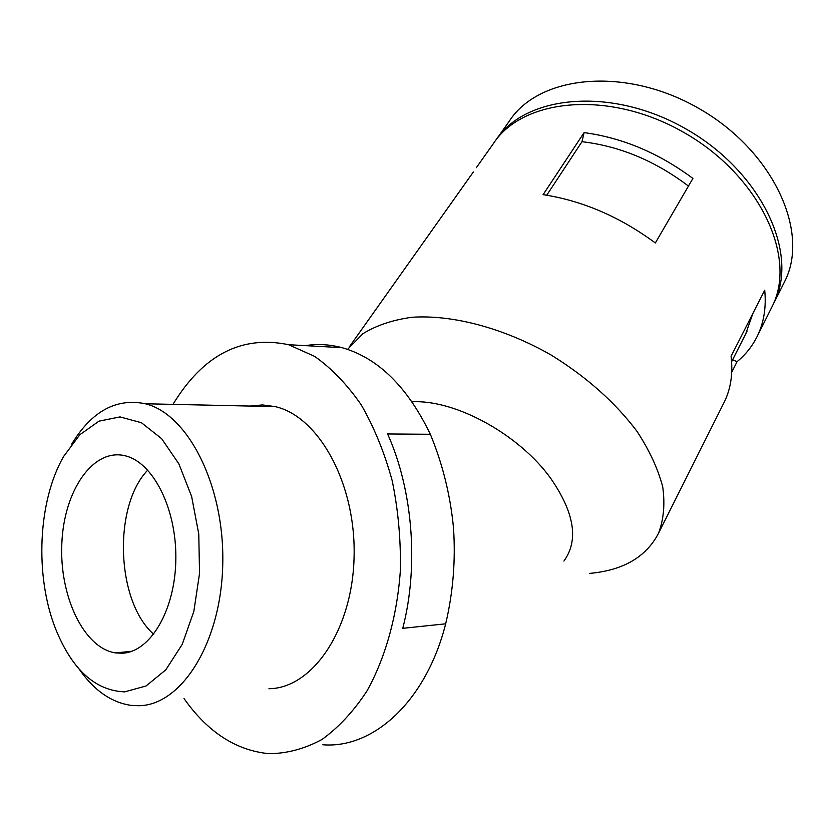 <?xml version="1.0" encoding="UTF-8"?>
<svg xmlns="http://www.w3.org/2000/svg" width="834" height="834" viewBox="0 0 834 834"><rect width="100%" height="100%" fill="white"/><g stroke="black" fill="none" stroke-linecap="round" stroke-linejoin="round"><path stroke-width="1.25" d="M445.679 623.811C453.112 592.359 455.708 560.312 453.477 527.682C450.329 495.052 442.614 463.923 430.344 434.285L387.601 433.961C412.757 489.694 418.981 565.911 402.759 628.325L445.679 623.811C426.164 701.019 373.58 748.849 322.862 744.772M250.023 406.054L262.512 404.938L275.147 406.606C318.536 416.281 355.868 483.126 354.106 556.215C352.803 629.336 312.698 688.331 268.934 688.738M71.724 444.084C91.677 411.245 116.239 397.808 145.387 403.771C187.984 413.998 224.732 485.753 222.751 564.305C221.208 642.91 181.312 705.845 138.308 705.731L131.157 705.387C111.318 702.52 93.919 690.354 78.969 668.868M124.61 691.876C95.107 690.604 72.099 669.587 55.586 628.826C34.528 575.596 37.999 500.754 63.655 456.427L79.803 434.754L99.017 421.149L120.054 416.906L141.467 422.744L161.619 438.663L178.851 463.829L191.632 496.491L198.773 534.094L199.535 573.5L193.853 611.312L182.25 644.317L165.81 669.827L146.044 685.986L124.61 691.876M122.337 653.21C150.433 652.125 175.369 609.904 175.838 559.061C176.6 508.24 152.82 461.9 124.933 455.739C93.095 448.025 64.041 490.434 61.852 543.101C59.131 595.664 83.713 648.31 115.655 652.918L122.337 653.21M752.841 313.542L745.638 334.1M723.318 403.958L724.694 401.217C730.928 388.05 733.055 373.069 731.074 356.264L764.715 290.211C766.342 307.027 763.965 322.132 757.606 335.529C752.706 345.714 745.857 354.44 737.058 361.685L732.627 359.735M349.269 346.975L473.316 172.033M731.731 372.245L737.058 361.685M584.102 132.606L543.111 194.656C582.559 200.744 619.964 216.85 655.336 242.975L692.908 178.434C658.87 153.102 622.602 137.818 584.102 132.606L581.976 141.697C619.693 146.106 655.19 160.899 688.457 186.076M546.739 195.219L581.976 141.697M347.559 349.363L362.894 333.725C376.301 325.416 392.668 319.922 411.975 317.274C452.591 314.512 504.007 328.096 551.253 355.096C586.677 377.031 615.284 402.488 637.093 431.47C649.498 450.475 658.036 468.937 662.728 486.868C665.115 504.08 663.708 519.551 658.516 533.28C646.162 557.06 623.102 570.435 589.346 573.427M563.92 561.084C578.952 540.255 574.459 512.545 550.44 477.965C519.196 434.712 455.791 399.465 412.048 401.8M476.329 167.686L493.092 144.021C522.47 97.985 609.842 89.509 684.526 132.846C759.503 175.693 797.304 256.83 772.357 306.088L770.939 308.914M172.972 404.375C203.142 354.846 241.651 334.955 288.522 344.703L314.71 356.41C331.661 368.419 347.184 384.578 361.258 404.897C374.164 427.342 384.474 452.612 392.199 480.707C398.172 509.876 400.904 539.702 400.383 570.175C397.265 615.471 385.569 657.432 367.075 690.792C353.668 711.277 338.594 727.529 321.872 739.529C304.577 748.859 286.927 753.582 268.913 753.675C235.98 750.454 207.676 732.075 184.012 698.538M305.327 345.641C317.42 343.702 329.649 344.39 342.013 347.674C377.958 357.838 407.399 386.705 430.344 434.285M495.344 140.863L495.417 140.748C524.826 94.669 612.104 86.1 686.643 129.343C761.473 172.085 799.139 253.171 774.16 302.471L772.545 305.692M497.585 137.693L509.178 121.326C538.764 75.06 625.479 65.928 699.132 108.608C773.076 150.777 809.96 231.529 784.898 281.068L783.48 283.894M147.774 470.095C112.903 506.04 116.009 601.283 153.706 634.257M275.147 406.606L145.387 403.771M746.962 331.494L731.606 361.748M772.357 306.088L757.606 335.529M724.694 401.217L658.516 533.28M342.013 347.674L288.522 344.703M784.898 281.068L774.16 302.471M115.655 652.918L131.824 651.26"/></g></svg>
